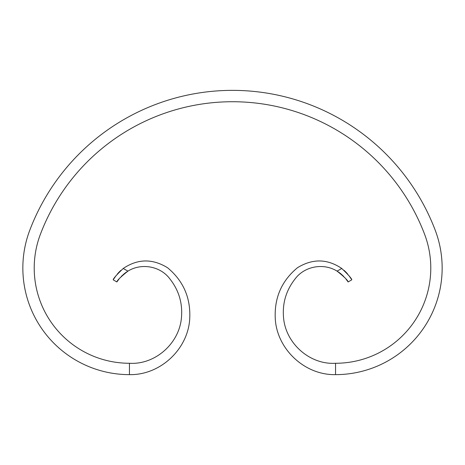 <?xml version="1.0" encoding="UTF-8"?>
<svg xmlns="http://www.w3.org/2000/svg" width="465" height="465" viewBox="0 0 465 465"><rect width="100%" height="100%" fill="white"/><g stroke="black" fill="none" stroke-linecap="round" stroke-linejoin="round"><path stroke-width="0.7" d="M231.413 101.736L232.087 101.736M232.785 101.736L232.459 101.73M234.011 101.736L233.482 101.736L234.011 101.736M232.233 101.736L231.791 101.736M238.092 101.812L237.627 101.794M236.499 101.771L236.034 101.765M424.568 234.191A205.478 205.478 0 0 0 40.432 234.191A95.232 95.232 0 0 0 129.45 363.27L129.45 374.639C161.291 375.296 189.278 347.686 189.796 316.845C190.325 296.873 182.914 280.505 167.557 267.741C152.45 258.464 137.669 258.714 123.219 268.485L127.939 271.13C120.668 276.931 116.982 280.54 116.884 281.953L113.193 279.82C113.286 278.582 116.628 274.803 123.219 268.485C137.669 258.714 152.45 258.464 167.557 267.741C182.914 280.505 190.325 296.873 189.796 316.845C189.278 347.686 161.291 375.296 129.45 374.639A106.601 106.601 0 0 1 29.807 230.152A216.847 216.847 0 0 1 435.194 230.152A106.601 106.601 0 0 1 335.55 374.639C303.709 375.296 275.722 347.686 275.204 316.845C274.675 296.873 282.086 280.505 297.443 267.741C312.55 258.464 327.331 258.714 341.781 268.485L337.061 271.13C344.333 276.931 348.018 280.54 348.116 281.953L351.807 279.82C351.714 278.582 348.372 274.803 341.781 268.485C327.331 258.714 312.55 258.464 297.443 267.741C282.086 280.505 274.675 296.873 275.204 316.845C275.722 347.686 303.709 375.296 335.55 374.639L335.55 363.27A95.232 95.232 0 0 0 424.568 234.191M228.274 101.777L227.757 101.789M113.931 280.244L115.523 281.162M116.884 281.953L117.36 281.302M117.604 280.965L118.976 279.14M119.848 278.041L120.301 277.5M121.272 276.413L124.847 273.199M125.41 272.786L127.939 271.13C141.517 262.667 160.46 266.236 169.806 278.802C178.601 289.945 182.513 302.506 181.542 316.485C179.984 343.158 155.217 364.949 129.45 363.27M126.463 270.305L123.928 268.886M120.941 270.322L118.918 272.263M118.668 272.531L117.18 274.24M116.36 275.286L115.895 275.908M115.646 276.257L114.756 277.518M114.564 277.785L113.681 279.093M351.069 280.244L349.477 281.162M335.55 363.27C309.783 364.949 285.016 343.158 283.458 316.485C282.488 302.506 286.399 289.945 295.194 278.802C304.54 266.236 323.483 262.667 337.061 271.13L339.59 272.786M348.116 281.953L347.64 281.302M347.396 280.965L346.024 279.14M345.152 278.041L344.699 277.5M343.728 276.413L340.153 273.199M338.537 270.305L341.072 268.886M344.059 270.322L346.082 272.263M346.332 272.531L347.82 274.24M348.64 275.286L349.105 275.908M349.355 276.257L350.244 277.518M350.43 277.785L351.319 279.087"/></g></svg>
